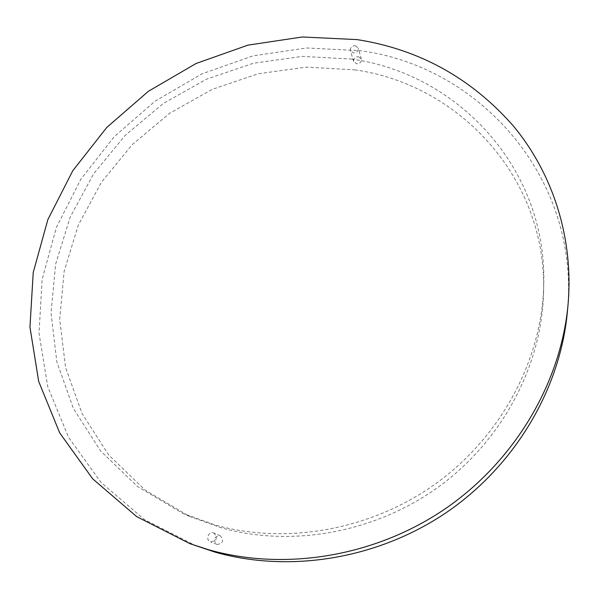 <?xml version="1.0" encoding="UTF-8"?>
<svg xmlns="http://www.w3.org/2000/svg" width="599" height="599" viewBox="0 0 599 599"><rect width="100%" height="100%" fill="white"/><g stroke="black" fill="none" stroke-linecap="round" stroke-linejoin="round"><path stroke-width="0.45" stroke-dasharray="3 2.25" d="M213.439 532.893L213.955 533.073C217.931 537.797 216.883 540.755 210.803 541.938L210.406 541.803C205.3 540.028 208.317 531.208 213.439 532.893M219.766 535.596L220.275 535.776C224.183 540.418 223.157 543.315 217.197 544.476L216.801 544.341C212.772 539.729 213.761 536.816 219.766 535.596M355.364 45.741L358.254 48.122C358.427 51.222 356.764 52.824 353.275 52.914L350.4 50.571C350.205 47.456 351.86 45.846 355.364 45.741M358.516 56.718L361.362 59.076C361.526 62.131 359.894 63.704 356.472 63.786L353.642 61.472C353.44 58.395 355.065 56.815 358.516 56.718M351.478 59.069C456.82 73.31 547.359 167.6 543.735 285.131C541.998 358.561 502.576 434.44 437.981 482.09C373.252 529.538 287.879 545.202 215.692 525.173L182.71 513.336L137.403 486.478L100.512 450.837L73.407 408.533L56.838 361.833L51.005 312.978L55.655 264.084L70.188 217.085L93.714 173.695L125.124 135.426L163.16 103.567L206.415 79.21L253.34 63.262L302.293 56.388L351.478 59.069M354.713 69.851C458.295 84.115 547.134 177.184 543.555 292.641C541.84 364.791 503.212 439.194 439.928 485.894C376.516 532.384 292.844 547.711 221.959 528.033L189.569 516.398L145.025 490.012L108.711 454.978L81.973 413.392L65.561 367.472L59.698 319.409L64.153 271.287L78.334 225.029L101.373 182.328L132.199 144.666L169.562 113.338L212.076 89.416L258.214 73.782L306.344 67.11L354.713 69.851M196.742 546.176L144.426 519.603L101.126 482.517L68.578 437.36L47.77 386.752L39.025 333.306L42.11 279.471L56.358 227.493L80.783 179.356L114.139 136.759L155.014 101.201L201.848 73.902L252.92 55.894L306.396 47.972L360.261 50.683C478.893 65.965 580.678 177.409 567.38 311.892M220.275 535.776L213.955 533.073M361.362 59.076L358.254 48.122M543.555 292.641L543.735 285.131M189.569 516.398L182.71 513.336M353.642 61.472L350.4 50.571M216.801 544.341L210.406 541.803"/><path stroke-width="0.9" d="M568.039 304.696L567.38 311.892C560.35 388.481 515.537 465.094 446.839 512.212C377.984 559.099 289.714 573.325 214.981 552.113L189.958 543.69L136.722 516.63L92.725 478.878L59.72 432.935L38.695 381.466L29.95 327.129L33.237 272.425L47.853 219.616L72.793 170.708L106.787 127.437L148.402 91.28L196.045 63.501L247.986 45.127L302.36 36.981L357.146 39.609C419.21 49.358 471.256 78.11 513.283 125.88C552.675 173.306 573.879 237.691 568.039 304.696C560.889 382.679 515.155 460.826 445.02 508.933C374.727 556.785 284.652 571.326 208.534 549.725L189.958 543.69"/></g></svg>
